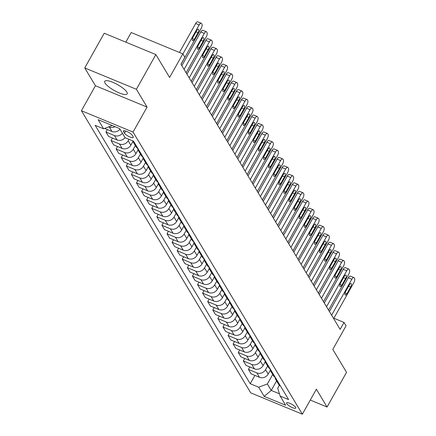 <?xml version="1.0" encoding="UTF-8"?>
<svg xmlns="http://www.w3.org/2000/svg" width="436" height="436" viewBox="0 0 436 436"><rect width="100%" height="100%" fill="white"/><g stroke="black" fill="none" stroke-linecap="round" stroke-linejoin="round"><path stroke-width="0.65" d="M126.849 92.094A12.862 3.363 -150.7 0 0 115.18 83.385A12.862 3.363 -150.7 0 0 104.744 81.298A12.862 3.363 -150.7 0 0 105.076 83.096A12.862 3.363 -150.7 0 0 116.744 91.805A12.862 3.363 -150.7 0 0 127.181 93.893A12.862 3.363 -150.7 0 0 126.849 92.094M295.619 407.333A5.276 1.379 -150.7 0 0 290.828 403.758A5.276 1.379 -150.7 0 0 286.55 402.902A5.276 1.379 -150.7 0 0 286.686 403.638A5.276 1.379 -150.7 0 0 291.471 407.213A5.276 1.379 -150.7 0 0 295.755 408.069A5.276 1.379 -150.7 0 0 295.619 407.333M81.412 110.722L250.727 392.847L302.361 414.2L133.045 132.075L81.412 110.722L95.435 85.734L147.068 107.087L136.386 89.287L84.753 67.934L95.435 85.734M84.753 67.934L104.226 33.229L155.859 54.582L169.599 77.472L182.842 53.873L131.203 32.52L125.802 42.15M310.29 400.074L327.065 407.017L346.544 372.311L332.804 349.421L346.048 325.823L344.015 322.433L333.872 318.236M136.386 89.287L155.859 54.582M182.842 53.873L184.875 57.263L180.978 64.201L340.118 329.371L344.015 322.433M123.573 131.677L124.473 133.171A5.112 1.335 -150.7 0 0 129.105 136.632A5.112 1.335 -150.7 0 0 133.252 137.46A5.112 1.335 -150.7 0 0 133.122 136.746L132.228 135.253A5.112 1.335 -150.7 0 0 127.59 131.792A5.112 1.335 -150.7 0 0 123.443 130.964A5.112 1.335 -150.7 0 0 123.573 131.677L124.118 130.707M112.27 125.524L103.605 128.822L95.162 125.334L250.231 383.718L254.897 375.407M103.605 128.822L98.111 119.666L119.606 128.555L125.099 137.711L133.541 141.204L288.61 399.589L280.168 396.101L285.662 405.257L264.172 396.368L258.679 387.212L250.231 383.718M147.068 107.087L133.045 132.075M327.065 407.017L316.383 389.212L302.361 414.2M280.168 396.101L277.699 388.236L279.405 385.201M276.577 380.906L271.241 390.411L279.449 393.806M129.007 139.329L128.195 140.774A6.595 5.788 149 0 1 119.497 144.016L111.055 140.523L112.444 138.043M132.953 141.417L130.838 145.183A6.595 5.788 149 0 1 122.14 148.425L113.698 144.932L111.055 140.523M135.345 145.575L133.28 149.248A6.595 5.788 149 0 1 124.582 152.496L116.14 149.003L117.535 146.518M138.038 149.897L135.928 153.657A6.595 5.788 149 0 1 127.23 156.9L118.788 153.412L116.14 149.003M140.43 154.055L138.37 157.728A6.595 5.788 149 0 1 129.672 160.971L121.23 157.478L122.62 154.998M143.128 158.372L141.013 162.138A6.595 5.788 149 0 1 132.315 165.38L123.873 161.887L121.23 157.478M145.52 162.53L143.455 166.203A6.595 5.788 149 0 1 134.757 169.446L126.315 165.958L127.71 163.473M148.213 166.852L146.104 170.612A6.595 5.788 149 0 1 137.405 173.855L128.963 170.367L126.315 165.958M150.605 171.01L148.545 174.683A6.595 5.788 149 0 1 139.847 177.926L131.405 174.433L132.795 171.953M153.303 175.327L151.188 179.092A6.595 5.788 149 0 1 142.49 182.335L134.048 178.842L131.405 174.433M155.696 179.485L153.63 183.158A6.595 5.788 149 0 1 144.932 186.401L136.49 182.913L137.885 180.428M158.388 183.807L156.279 187.567A6.595 5.788 149 0 1 147.581 190.81L139.139 187.322L136.49 182.913M160.78 187.96L158.72 191.638A6.595 5.788 149 0 1 150.022 194.881L141.58 191.388L142.97 188.908M163.478 192.281L161.364 196.042A6.595 5.788 149 0 1 152.665 199.29L144.223 195.797L141.58 191.388M165.871 196.44L163.805 200.113A6.595 5.788 149 0 1 155.107 203.356L146.665 199.868L148.06 197.383M168.563 200.762L166.454 204.522A6.595 5.788 149 0 1 157.756 207.765L149.314 204.277L146.665 199.868M170.956 204.915L168.895 208.593A6.595 5.788 149 0 1 160.197 211.836L151.755 208.343L153.145 205.863M173.653 209.236L171.539 212.997A6.595 5.788 149 0 1 162.841 216.245L154.399 212.752L151.755 208.343M176.046 213.395L173.98 217.068A6.595 5.788 149 0 1 165.282 220.311L156.84 216.823L158.235 214.338M178.738 217.717L176.629 221.477A6.595 5.788 149 0 1 167.931 224.72L159.489 221.226L156.84 216.823M181.131 221.87L179.071 225.543A6.595 5.788 149 0 1 170.372 228.791L161.93 225.298L163.32 222.818M183.829 226.191L181.714 229.952A6.595 5.788 149 0 1 173.016 233.2L164.574 229.707L161.93 225.298M186.221 230.35L184.155 234.023A6.595 5.788 149 0 1 175.457 237.266L167.015 233.778L168.41 231.293M188.913 234.672L186.804 238.432A6.595 5.788 149 0 1 178.106 241.675L169.664 238.181L167.015 233.778M191.306 238.824L189.246 242.498A6.595 5.788 149 0 1 180.548 245.746L172.106 242.253L173.495 239.767M194.004 243.146L191.889 246.907A6.595 5.788 149 0 1 183.191 250.155L174.749 246.662L172.106 242.253M196.396 247.305L194.331 250.978A6.595 5.788 149 0 1 185.632 254.221L177.19 250.733L178.586 248.248M199.089 251.621L196.979 255.387A6.595 5.788 149 0 1 188.281 258.63L179.839 255.136L177.19 250.733M201.481 255.779L199.421 259.453A6.595 5.788 149 0 1 190.723 262.701L182.281 259.207L183.67 256.722M204.179 260.101L202.064 263.862A6.595 5.788 149 0 1 193.366 267.105L184.924 263.617L182.281 259.207M206.571 264.26L204.506 267.933A6.595 5.788 149 0 1 195.808 271.176L187.366 267.682L188.761 265.202M209.264 268.576L207.155 272.342A6.595 5.788 149 0 1 198.456 275.585L190.014 272.091L187.366 267.682M211.656 272.734L209.596 276.408A6.595 5.788 149 0 1 200.898 279.656L192.456 276.162L193.846 273.677M214.354 277.056L212.239 280.817A6.595 5.788 149 0 1 203.541 284.059L195.099 280.571L192.456 276.162M216.746 281.215L214.681 284.888A6.595 5.788 149 0 1 205.983 288.131L197.541 284.637L198.936 282.157M219.439 285.531L217.33 289.297A6.595 5.788 149 0 1 208.631 292.54L200.189 289.046L197.541 284.637M221.831 289.689L219.771 293.363A6.595 5.788 149 0 1 211.073 296.611L202.631 293.117L204.021 290.632M224.529 294.011L222.415 297.772A6.595 5.788 149 0 1 213.716 301.014L205.274 297.526L202.631 293.117M226.922 298.17L224.856 301.843A6.595 5.788 149 0 1 216.158 305.086L207.716 301.592L209.111 299.112M229.614 302.486L227.505 306.252A6.595 5.788 149 0 1 218.807 309.495L210.365 306.001L207.716 301.592M232.007 306.644L229.946 310.318A6.595 5.788 149 0 1 221.248 313.56L212.806 310.072L214.196 307.587M234.704 310.966L232.59 314.727A6.595 5.788 149 0 1 223.891 317.969L215.449 314.481L212.806 310.072M237.097 315.119L235.031 318.798A6.595 5.788 149 0 1 226.333 322.041L217.891 318.547L219.286 316.067M239.789 319.441L237.68 323.201A6.595 5.788 149 0 1 228.982 326.45L220.54 322.956L217.891 318.547M242.182 323.599L240.122 327.273A6.595 5.788 149 0 1 231.423 330.515L222.981 327.027L224.371 324.542M244.879 327.921L242.765 331.682A6.595 5.788 149 0 1 234.067 334.924L225.625 331.436L222.981 327.027M247.272 332.074L245.206 335.753A6.595 5.788 149 0 1 236.508 338.995L228.066 335.502L229.461 333.022M249.964 336.396L247.855 340.156A6.595 5.788 149 0 1 239.157 343.405L230.715 339.911L228.066 335.502M252.357 340.554L250.297 344.227A6.595 5.788 149 0 1 241.599 347.47L233.156 343.982L234.546 341.497M255.055 344.876L252.94 348.637A6.595 5.788 149 0 1 244.242 351.879L235.8 348.391L233.156 343.982M257.447 349.029L255.382 352.708A6.595 5.788 149 0 1 246.683 355.95L238.241 352.457L239.637 349.977M260.139 353.351L258.03 357.111A6.595 5.788 149 0 1 249.332 360.359L240.89 356.866L238.241 352.457M262.532 357.509L260.472 361.182A6.595 5.788 149 0 1 251.774 364.425L243.332 360.937L244.721 358.452M265.23 361.831L263.115 365.591A6.595 5.788 149 0 1 254.417 368.834L245.975 365.341L243.332 360.937M267.622 365.984L265.557 369.657A6.595 5.788 149 0 1 256.859 372.905L248.416 369.412L249.812 366.927M270.315 370.306L268.205 374.066A6.595 5.788 149 0 1 259.507 377.314L251.065 373.821L248.416 369.412M272.707 374.464L267.377 383.969L271.241 390.411L264.172 396.368M115.055 126.674A6.595 5.788 149 0 1 109.322 127.061L108.853 126.865M125.083 137.683A6.595 5.788 149 0 1 117.055 139.945L108.613 136.457L105.964 132.048L107.36 129.563M119.998 129.209A6.595 5.788 149 0 1 111.965 131.47L104.635 128.44M135.302 144.136A6.595 5.788 149 0 1 133.362 142.267A6.595 5.788 149 0 1 132.784 140.888M122.44 133.28A6.595 5.788 149 0 1 114.406 135.542L105.964 132.048M137.95 148.545A6.595 5.788 149 0 1 136.005 146.676L133.362 142.267M140.392 152.616A6.595 5.788 149 0 1 138.446 150.747A6.595 5.788 149 0 1 137.721 148.414M143.035 157.025A6.595 5.788 149 0 1 141.09 155.156L138.446 150.747M145.477 161.091A6.595 5.788 149 0 1 143.537 159.222A6.595 5.788 149 0 1 142.812 156.889M148.126 165.5A6.595 5.788 149 0 1 146.18 163.631L143.537 159.222M150.567 169.571A6.595 5.788 149 0 1 148.621 167.702A6.595 5.788 149 0 1 147.897 165.369M153.21 173.98A6.595 5.788 149 0 1 151.265 172.111L148.621 167.702M155.652 178.046A6.595 5.788 149 0 1 153.712 176.177A6.595 5.788 149 0 1 152.987 173.844M158.301 182.455A6.595 5.788 149 0 1 156.355 180.586L153.712 176.177M160.742 186.526A6.595 5.788 149 0 1 158.797 184.657A6.595 5.788 149 0 1 158.072 182.324M163.386 190.935A6.595 5.788 149 0 1 161.44 189.066L158.797 184.657M165.827 195.001A6.595 5.788 149 0 1 163.887 193.132A6.595 5.788 149 0 1 163.162 190.799M168.476 199.41A6.595 5.788 149 0 1 166.53 197.541L163.887 193.132M170.917 203.481A6.595 5.788 149 0 1 168.972 201.612A6.595 5.788 149 0 1 168.247 199.279M173.561 207.89A6.595 5.788 149 0 1 171.615 206.021L168.972 201.612M176.002 211.956A6.595 5.788 149 0 1 174.062 210.087A6.595 5.788 149 0 1 173.337 207.754M178.651 216.365A6.595 5.788 149 0 1 176.705 214.496L174.062 210.087M181.093 220.436A6.595 5.788 149 0 1 179.147 218.567A6.595 5.788 149 0 1 178.422 216.234M183.736 224.845A6.595 5.788 149 0 1 181.79 222.97L179.147 218.567M186.177 228.911A6.595 5.788 149 0 1 184.237 227.042A6.595 5.788 149 0 1 183.512 224.709M188.826 233.32A6.595 5.788 149 0 1 186.881 231.451L184.237 227.042M191.268 237.391A6.595 5.788 149 0 1 189.322 235.522A6.595 5.788 149 0 1 188.597 233.184M193.911 241.795A6.595 5.788 149 0 1 191.965 239.925L189.322 235.522M196.353 245.866A6.595 5.788 149 0 1 194.412 243.996A6.595 5.788 149 0 1 193.688 241.664M199.001 250.275A6.595 5.788 149 0 1 197.056 248.406L194.412 243.996M201.443 254.346A6.595 5.788 149 0 1 199.497 252.471A6.595 5.788 149 0 1 198.772 250.139M204.086 258.75A6.595 5.788 149 0 1 202.141 256.88L199.497 252.471M206.528 262.821A6.595 5.788 149 0 1 204.588 260.951A6.595 5.788 149 0 1 203.863 258.619M209.176 267.23A6.595 5.788 149 0 1 207.231 265.361L204.588 260.951M211.618 271.296A6.595 5.788 149 0 1 209.672 269.426A6.595 5.788 149 0 1 208.948 267.094M214.261 275.705A6.595 5.788 149 0 1 212.316 273.835L209.672 269.426M216.703 279.776A6.595 5.788 149 0 1 214.763 277.906A6.595 5.788 149 0 1 214.038 275.574M219.352 284.185A6.595 5.788 149 0 1 217.406 282.315L214.763 277.906M221.793 288.25A6.595 5.788 149 0 1 219.848 286.381A6.595 5.788 149 0 1 219.123 284.049M224.436 292.66A6.595 5.788 149 0 1 222.491 290.79L219.848 286.381M226.878 296.731A6.595 5.788 149 0 1 224.938 294.861A6.595 5.788 149 0 1 224.213 292.529M229.527 301.14A6.595 5.788 149 0 1 227.581 299.27L224.938 294.861M231.968 305.205A6.595 5.788 149 0 1 230.023 303.336A6.595 5.788 149 0 1 229.298 301.003M234.612 309.615A6.595 5.788 149 0 1 232.666 307.745L230.023 303.336M237.053 313.686A6.595 5.788 149 0 1 235.113 311.816A6.595 5.788 149 0 1 234.388 309.484M239.702 318.095A6.595 5.788 149 0 1 237.756 316.225L235.113 311.816M242.144 322.16A6.595 5.788 149 0 1 240.198 320.291A6.595 5.788 149 0 1 239.473 317.958M244.787 326.569A6.595 5.788 149 0 1 242.841 324.7L240.198 320.291M247.228 330.641A6.595 5.788 149 0 1 245.288 328.771A6.595 5.788 149 0 1 244.563 326.439M249.877 335.05A6.595 5.788 149 0 1 247.931 333.18L245.288 328.771M252.319 339.115A6.595 5.788 149 0 1 250.373 337.246A6.595 5.788 149 0 1 249.648 334.913M254.962 343.524A6.595 5.788 149 0 1 253.016 341.655L250.373 337.246M257.404 347.596A6.595 5.788 149 0 1 255.463 345.726A6.595 5.788 149 0 1 254.738 343.394M260.052 352.005A6.595 5.788 149 0 1 258.107 350.13L255.463 345.726M262.494 356.07A6.595 5.788 149 0 1 260.548 354.201A6.595 5.788 149 0 1 259.823 351.868M265.137 360.479A6.595 5.788 149 0 1 263.191 358.61L260.548 354.201M267.579 364.55A6.595 5.788 149 0 1 265.638 362.681A6.595 5.788 149 0 1 264.914 360.349M270.227 368.954A6.595 5.788 149 0 1 268.282 367.085L265.638 362.681M272.669 373.025A6.595 5.788 149 0 1 270.723 371.156A6.595 5.788 149 0 1 269.998 368.823M275.312 377.434A6.595 5.788 149 0 1 273.367 375.565L270.723 371.156M277.754 381.505A6.595 5.788 149 0 1 275.814 379.631A6.595 5.788 149 0 1 275.089 377.298M258.679 387.212L267.377 383.969M280.403 385.909A6.595 5.788 149 0 1 278.457 384.04L275.814 379.631M182.891 53.96L199.181 24.934A3.297 1.324 112.5 0 1 201.258 23.244A3.297 1.324 112.5 0 1 201.552 23.517L201.961 24.193A3.297 1.324 112.5 0 1 201.214 28.324L181.033 64.294M201.258 23.244L197.77 21.8A3.297 1.324 -67.5 0 0 195.693 23.49L179.436 52.462M196.745 30.542A2.638 1.063 -67.5 0 1 198.402 29.19A2.638 1.063 -67.5 0 1 198.048 32.711L194.309 39.376A2.638 1.063 -67.5 0 1 192.647 40.728A2.638 1.063 -67.5 0 1 193.006 37.207L196.745 30.542M184.085 69.379L204.271 33.414A3.297 1.324 112.5 0 1 206.342 31.719A3.297 1.324 112.5 0 1 206.642 31.992L207.046 32.673A3.297 1.324 112.5 0 1 206.304 36.804L186.123 72.768M206.342 31.719L202.854 30.275A3.297 1.324 -67.5 0 0 200.778 31.97L181.867 65.678M201.83 39.022A2.638 1.063 -67.5 0 1 203.492 37.665A2.638 1.063 -67.5 0 1 203.132 41.191L199.394 47.851A2.638 1.063 -67.5 0 1 197.737 49.208A2.638 1.063 -67.5 0 1 198.091 45.682L201.83 39.022M189.175 77.853L209.356 41.889A3.297 1.324 112.5 0 1 211.433 40.199A3.297 1.324 112.5 0 1 211.727 40.472L212.136 41.148A3.297 1.324 112.5 0 1 211.389 45.279L191.208 81.243M211.433 40.199L207.945 38.755A3.297 1.324 -67.5 0 0 205.868 40.444L186.951 74.153M206.92 47.497A2.638 1.063 -67.5 0 1 208.577 46.145A2.638 1.063 -67.5 0 1 208.223 49.666L204.484 56.331A2.638 1.063 -67.5 0 1 202.822 57.683A2.638 1.063 -67.5 0 1 203.181 54.162L206.92 47.497M194.26 86.333L214.447 50.369A3.297 1.324 112.5 0 1 216.518 48.674A3.297 1.324 112.5 0 1 216.817 48.946L217.221 49.622A3.297 1.324 112.5 0 1 216.479 53.759L196.298 89.723M216.518 48.674L213.03 47.23A3.297 1.324 -67.5 0 0 210.953 48.925L192.042 82.633M212.005 55.977A2.638 1.063 -67.5 0 1 213.667 54.62A2.638 1.063 -67.5 0 1 213.308 58.146L209.569 64.806A2.638 1.063 -67.5 0 1 207.912 66.163A2.638 1.063 -67.5 0 1 208.266 62.637L212.005 55.977M199.35 94.808L219.531 58.844A3.297 1.324 112.5 0 1 221.608 57.154A3.297 1.324 112.5 0 1 221.902 57.421L222.311 58.102A3.297 1.324 112.5 0 1 221.564 62.234L201.383 98.198M221.608 57.154L218.12 55.71A3.297 1.324 -67.5 0 0 216.043 57.399L197.127 91.108M217.095 64.452A2.638 1.063 -67.5 0 1 218.752 63.1A2.638 1.063 -67.5 0 1 218.398 66.621L214.659 73.286A2.638 1.063 -67.5 0 1 212.997 74.638A2.638 1.063 -67.5 0 1 213.357 71.117L217.095 64.452M204.435 103.288L224.622 67.318A3.297 1.324 112.5 0 1 226.693 65.629A3.297 1.324 112.5 0 1 226.993 65.901L227.396 66.577A3.297 1.324 112.5 0 1 226.655 70.714L206.473 106.678M226.693 65.629L223.205 64.185A3.297 1.324 -67.5 0 0 221.128 65.88L202.217 99.588M222.18 72.926A2.638 1.063 -67.5 0 1 223.842 71.575A2.638 1.063 -67.5 0 1 223.483 75.101L219.744 81.761A2.638 1.063 -67.5 0 1 218.087 83.118A2.638 1.063 -67.5 0 1 218.441 79.592L222.18 72.926M209.525 111.763L229.707 75.799A3.297 1.324 112.5 0 1 231.783 74.109A3.297 1.324 112.5 0 1 232.077 74.376L232.486 75.057A3.297 1.324 112.5 0 1 231.739 79.189L211.558 115.153M231.783 74.109L228.295 72.665A3.297 1.324 -67.5 0 0 226.219 74.354L207.302 108.063M227.27 81.407A2.638 1.063 -67.5 0 1 228.927 80.055A2.638 1.063 -67.5 0 1 228.573 83.576L224.834 90.241A2.638 1.063 -67.5 0 1 223.172 91.593A2.638 1.063 -67.5 0 1 223.532 88.072L227.27 81.407M214.61 120.243L234.797 84.273A3.297 1.324 112.5 0 1 236.868 82.584A3.297 1.324 112.5 0 1 237.168 82.856L237.571 83.532A3.297 1.324 112.5 0 1 236.83 87.669L216.648 123.633M236.868 82.584L233.38 81.14A3.297 1.324 -67.5 0 0 231.303 82.835L212.392 116.537M232.355 89.881A2.638 1.063 -67.5 0 1 234.018 88.53A2.638 1.063 -67.5 0 1 233.658 92.056L229.919 98.716A2.638 1.063 -67.5 0 1 228.262 100.073A2.638 1.063 -67.5 0 1 228.617 96.547L232.355 89.881M219.7 128.718L239.882 92.754A3.297 1.324 112.5 0 1 241.958 91.059A3.297 1.324 112.5 0 1 242.253 91.331L242.661 92.012A3.297 1.324 112.5 0 1 241.915 96.143L221.733 132.108M241.958 91.059L238.47 89.62A3.297 1.324 -67.5 0 0 236.394 91.309L217.477 125.018M237.446 98.362A2.638 1.063 -67.5 0 1 239.102 97.01A2.638 1.063 -67.5 0 1 238.748 100.531L235.009 107.196A2.638 1.063 -67.5 0 1 233.347 108.548A2.638 1.063 -67.5 0 1 233.707 105.022L237.446 98.362M224.785 137.198L244.972 101.228A3.297 1.324 112.5 0 1 247.043 99.539A3.297 1.324 112.5 0 1 247.343 99.811L247.746 100.487A3.297 1.324 112.5 0 1 247.005 104.624L226.824 140.588M247.043 99.539L243.555 98.095A3.297 1.324 -67.5 0 0 241.479 99.79L222.567 133.492M242.53 106.836A2.638 1.063 -67.5 0 1 244.193 105.485A2.638 1.063 -67.5 0 1 243.833 109.011L240.094 115.671A2.638 1.063 -67.5 0 1 238.438 117.022A2.638 1.063 -67.5 0 1 238.792 113.502L242.53 106.836M229.876 145.673L250.057 109.709A3.297 1.324 112.5 0 1 252.133 108.014A3.297 1.324 112.5 0 1 252.428 108.286L252.836 108.967A3.297 1.324 112.5 0 1 252.09 113.098L231.908 149.063M252.133 108.014L248.645 106.575A3.297 1.324 -67.5 0 0 246.569 108.264L227.652 141.972M247.621 115.317A2.638 1.063 -67.5 0 1 249.278 113.96A2.638 1.063 -67.5 0 1 248.923 117.486L245.185 124.151A2.638 1.063 -67.5 0 1 243.522 125.503A2.638 1.063 -67.5 0 1 243.882 121.976L247.621 115.317M234.96 154.153L255.147 118.183A3.297 1.324 112.5 0 1 257.218 116.494A3.297 1.324 112.5 0 1 257.518 116.766L257.921 117.442A3.297 1.324 112.5 0 1 257.18 121.573L236.999 157.543M257.218 116.494L253.73 115.05A3.297 1.324 -67.5 0 0 251.654 116.744L232.742 150.447M252.706 123.791A2.638 1.063 -67.5 0 1 254.368 122.44A2.638 1.063 -67.5 0 1 254.008 125.96L250.269 132.626A2.638 1.063 -67.5 0 1 248.613 133.977A2.638 1.063 -67.5 0 1 248.967 130.457L252.706 123.791M240.051 162.628L260.232 126.663A3.297 1.324 112.5 0 1 262.309 124.969A3.297 1.324 112.5 0 1 262.603 125.241L263.012 125.922A3.297 1.324 112.5 0 1 262.265 130.053L242.084 166.018M262.309 124.969L258.82 123.53A3.297 1.324 -67.5 0 0 256.744 125.219L237.827 158.927M257.796 132.272A2.638 1.063 -67.5 0 1 259.453 130.914A2.638 1.063 -67.5 0 1 259.098 134.441L255.36 141.106A2.638 1.063 -67.5 0 1 253.698 142.458A2.638 1.063 -67.5 0 1 254.057 138.931L257.796 132.272M245.136 171.103L265.322 135.138A3.297 1.324 112.5 0 1 267.393 133.449A3.297 1.324 112.5 0 1 267.693 133.721L268.096 134.397A3.297 1.324 112.5 0 1 267.355 138.528L247.174 174.498M267.393 133.449L263.905 132.004A3.297 1.324 -67.5 0 0 261.829 133.699L242.917 167.402M262.881 140.746A2.638 1.063 -67.5 0 1 264.543 139.395A2.638 1.063 -67.5 0 1 264.183 142.915L260.445 149.581A2.638 1.063 -67.5 0 1 258.788 150.932A2.638 1.063 -67.5 0 1 259.142 147.412L262.881 140.746M250.226 179.583L270.407 143.618A3.297 1.324 112.5 0 1 272.484 141.923A3.297 1.324 112.5 0 1 272.778 142.196L273.187 142.877A3.297 1.324 112.5 0 1 272.44 147.008L252.259 182.973M272.484 141.923L268.996 140.485A3.297 1.324 -67.5 0 0 266.919 142.174L248.002 175.882M267.971 149.226A2.638 1.063 -67.5 0 1 269.628 147.869A2.638 1.063 -67.5 0 1 269.274 151.396L265.535 158.055A2.638 1.063 -67.5 0 1 263.873 159.413A2.638 1.063 -67.5 0 1 264.232 155.886L267.971 149.226M255.311 188.058L275.498 152.093A3.297 1.324 112.5 0 1 277.569 150.404A3.297 1.324 112.5 0 1 277.868 150.676L278.272 151.352A3.297 1.324 112.5 0 1 277.53 155.483L257.349 191.453M277.569 150.404L274.081 148.959A3.297 1.324 -67.5 0 0 272.004 150.649L253.093 184.357M273.056 157.701A2.638 1.063 -67.5 0 1 274.718 156.35A2.638 1.063 -67.5 0 1 274.358 159.87L270.62 166.536A2.638 1.063 -67.5 0 1 268.963 167.887A2.638 1.063 -67.5 0 1 269.317 164.367L273.056 157.701M260.401 196.538L280.582 160.573A3.297 1.324 112.5 0 1 282.659 158.878A3.297 1.324 112.5 0 1 282.953 159.151L283.362 159.832A3.297 1.324 112.5 0 1 282.615 163.963L262.434 199.928M282.659 158.878L279.171 157.434A3.297 1.324 -67.5 0 0 277.094 159.129L258.177 192.837M278.146 166.181A2.638 1.063 -67.5 0 1 279.803 164.824A2.638 1.063 -67.5 0 1 279.449 168.351L275.71 175.01A2.638 1.063 -67.5 0 1 274.048 176.367A2.638 1.063 -67.5 0 1 274.408 172.841L278.146 166.181M265.486 205.013L285.673 169.048A3.297 1.324 112.5 0 1 287.744 167.359A3.297 1.324 112.5 0 1 288.043 167.631L288.447 168.307A3.297 1.324 112.5 0 1 287.706 172.438L267.524 208.408M287.744 167.359L284.256 165.914A3.297 1.324 -67.5 0 0 282.179 167.604L263.268 201.312M283.231 174.656A2.638 1.063 -67.5 0 1 284.893 173.305A2.638 1.063 -67.5 0 1 284.534 176.825L280.795 183.491A2.638 1.063 -67.5 0 1 279.138 184.842A2.638 1.063 -67.5 0 1 279.492 181.322L283.231 174.656M270.576 213.493L290.757 177.528A3.297 1.324 112.5 0 1 292.834 175.833A3.297 1.324 112.5 0 1 293.128 176.106L293.537 176.782A3.297 1.324 112.5 0 1 292.79 180.918L272.609 216.883M292.834 175.833L289.346 174.389A3.297 1.324 -67.5 0 0 287.27 176.084L268.353 209.792M288.321 183.136A2.638 1.063 -67.5 0 1 289.978 181.779A2.638 1.063 -67.5 0 1 289.624 185.305L285.885 191.965A2.638 1.063 -67.5 0 1 284.223 193.322A2.638 1.063 -67.5 0 1 284.583 189.796L288.321 183.136M275.661 221.968L295.848 186.003A3.297 1.324 112.5 0 1 297.919 184.314A3.297 1.324 112.5 0 1 298.219 184.586L298.622 185.262A3.297 1.324 112.5 0 1 297.881 189.393L277.699 225.358M297.919 184.314L294.431 182.869A3.297 1.324 -67.5 0 0 292.354 184.559L273.443 218.267M293.406 191.611A2.638 1.063 -67.5 0 1 295.068 190.26A2.638 1.063 -67.5 0 1 294.709 193.78L290.97 200.446A2.638 1.063 -67.5 0 1 289.313 201.797A2.638 1.063 -67.5 0 1 289.668 198.276L293.406 191.611M280.751 230.448L300.933 194.483A3.297 1.324 112.5 0 1 303.009 192.788A3.297 1.324 112.5 0 1 303.303 193.061L303.712 193.737A3.297 1.324 112.5 0 1 302.966 197.873L282.784 233.838M303.009 192.788L299.521 191.344A3.297 1.324 -67.5 0 0 297.445 193.039L278.528 226.747M298.497 200.086A2.638 1.063 -67.5 0 1 300.153 198.734A2.638 1.063 -67.5 0 1 299.799 202.26L296.06 208.92A2.638 1.063 -67.5 0 1 294.398 210.277A2.638 1.063 -67.5 0 1 294.758 206.751L298.497 200.086M285.836 238.923L306.023 202.958A3.297 1.324 112.5 0 1 308.094 201.269A3.297 1.324 112.5 0 1 308.394 201.536L308.797 202.217A3.297 1.324 112.5 0 1 308.056 206.348L287.874 242.312M308.094 201.269L304.606 199.824A3.297 1.324 -67.5 0 0 302.53 201.514L283.618 235.222M303.581 208.566A2.638 1.063 -67.5 0 1 305.244 207.214A2.638 1.063 -67.5 0 1 304.884 210.735L301.145 217.4A2.638 1.063 -67.5 0 1 299.488 218.752A2.638 1.063 -67.5 0 1 299.843 215.231L303.581 208.566M290.926 247.403L311.108 211.433A3.297 1.324 112.5 0 1 313.184 209.743A3.297 1.324 112.5 0 1 313.479 210.016L313.887 210.692A3.297 1.324 112.5 0 1 313.141 214.828L292.959 250.793M313.184 209.743L309.696 208.299A3.297 1.324 -67.5 0 0 307.62 209.994L288.703 243.702M308.672 217.041A2.638 1.063 -67.5 0 1 310.328 215.689A2.638 1.063 -67.5 0 1 309.974 219.215L306.236 225.875A2.638 1.063 -67.5 0 1 304.573 227.232A2.638 1.063 -67.5 0 1 304.933 223.706L308.672 217.041M296.011 255.878L316.198 219.913A3.297 1.324 112.5 0 1 318.269 218.223A3.297 1.324 112.5 0 1 318.569 218.49L318.972 219.172A3.297 1.324 112.5 0 1 318.231 223.303L298.05 259.267M318.269 218.223L314.781 216.779A3.297 1.324 -67.5 0 0 312.705 218.469L293.793 252.177M313.757 225.521A2.638 1.063 -67.5 0 1 315.419 224.169A2.638 1.063 -67.5 0 1 315.059 227.69L311.32 234.355A2.638 1.063 -67.5 0 1 309.664 235.707A2.638 1.063 -67.5 0 1 310.018 232.181L313.757 225.521M301.102 264.358L321.283 228.388A3.297 1.324 112.5 0 1 323.359 226.698A3.297 1.324 112.5 0 1 323.654 226.971L324.062 227.647A3.297 1.324 112.5 0 1 323.316 231.783L303.134 267.748M323.359 226.698L319.871 225.254A3.297 1.324 -67.5 0 0 317.795 226.949L298.878 260.652M318.847 233.996A2.638 1.063 -67.5 0 1 320.504 232.644A2.638 1.063 -67.5 0 1 320.149 236.17L316.411 242.83A2.638 1.063 -67.5 0 1 314.748 244.182A2.638 1.063 -67.5 0 1 315.108 240.661L318.847 233.996M306.186 272.832L326.373 236.868A3.297 1.324 112.5 0 1 328.444 235.173A3.297 1.324 112.5 0 1 328.744 235.445L329.147 236.127A3.297 1.324 112.5 0 1 328.406 240.258L308.225 276.222M328.444 235.173L324.956 233.734A3.297 1.324 -67.5 0 0 322.88 235.424L303.968 269.132M323.932 242.476A2.638 1.063 -67.5 0 1 325.594 241.119A2.638 1.063 -67.5 0 1 325.234 244.645L321.495 251.31A2.638 1.063 -67.5 0 1 319.839 252.662A2.638 1.063 -67.5 0 1 320.193 249.136L323.932 242.476M311.277 281.313L331.458 245.343A3.297 1.324 112.5 0 1 333.535 243.653A3.297 1.324 112.5 0 1 333.829 243.926L334.238 244.601A3.297 1.324 112.5 0 1 333.491 248.738L313.31 284.703M333.535 243.653L330.047 242.209A3.297 1.324 -67.5 0 0 327.97 243.904L309.053 277.607M329.022 250.951A2.638 1.063 -67.5 0 1 330.679 249.599A2.638 1.063 -67.5 0 1 330.325 253.12L326.586 259.785A2.638 1.063 -67.5 0 1 324.924 261.137A2.638 1.063 -67.5 0 1 325.283 257.616L329.022 250.951M316.362 289.787L336.548 253.823A3.297 1.324 112.5 0 1 338.619 252.128A3.297 1.324 112.5 0 1 338.919 252.4L339.322 253.082A3.297 1.324 112.5 0 1 338.581 257.213L318.4 293.177M338.619 252.128L335.131 250.689A3.297 1.324 -67.5 0 0 333.055 252.379L314.143 286.087M334.107 259.431A2.638 1.063 -67.5 0 1 335.769 258.074A2.638 1.063 -67.5 0 1 335.409 261.6L331.671 268.265A2.638 1.063 -67.5 0 1 330.014 269.617A2.638 1.063 -67.5 0 1 330.368 266.091L334.107 259.431M321.452 298.262L341.633 262.298A3.297 1.324 112.5 0 1 343.71 260.608A3.297 1.324 112.5 0 1 344.004 260.881L344.413 261.556A3.297 1.324 112.5 0 1 343.666 265.688L323.485 301.658M343.71 260.608L340.222 259.164A3.297 1.324 -67.5 0 0 338.145 260.859L319.228 294.562M339.197 267.906A2.638 1.063 -67.5 0 1 340.854 266.554A2.638 1.063 -67.5 0 1 340.5 270.075L336.761 276.74A2.638 1.063 -67.5 0 1 335.099 278.092A2.638 1.063 -67.5 0 1 335.458 274.571L339.197 267.906M326.537 306.742L346.724 270.778A3.297 1.324 112.5 0 1 348.795 269.083A3.297 1.324 112.5 0 1 349.094 269.355L349.498 270.037A3.297 1.324 112.5 0 1 348.756 274.168L328.575 310.132M348.795 269.083L345.307 267.644A3.297 1.324 -67.5 0 0 343.23 269.334L324.319 303.042M344.282 276.386A2.638 1.063 -67.5 0 1 345.944 275.029A2.638 1.063 -67.5 0 1 345.585 278.555L341.846 285.22A2.638 1.063 -67.5 0 1 340.189 286.572A2.638 1.063 -67.5 0 1 340.543 283.046L344.282 276.386M331.627 315.217L351.808 279.253A3.297 1.324 112.5 0 1 353.885 277.563A3.297 1.324 112.5 0 1 354.179 277.836L354.588 278.511A3.297 1.324 112.5 0 1 353.841 282.642L333.66 318.612M353.885 277.563L350.397 276.119A3.297 1.324 -67.5 0 0 348.32 277.808L329.403 311.517M349.372 284.861A2.638 1.063 -67.5 0 1 351.029 283.509A2.638 1.063 -67.5 0 1 350.675 287.03L346.936 293.695A2.638 1.063 -67.5 0 1 345.274 295.047A2.638 1.063 -67.5 0 1 345.634 291.526L349.372 284.861M130.838 145.183L128.195 140.774M135.928 153.657L133.28 149.248M141.013 162.138L138.37 157.728M146.104 170.612L143.455 166.203M151.188 179.092L148.545 174.683M156.279 187.567L153.63 183.158M161.364 196.042L158.72 191.638M166.454 204.522L163.805 200.113M171.539 212.997L168.895 208.593M176.629 221.477L173.98 217.068M181.714 229.952L179.071 225.543M186.804 238.432L184.155 234.023M191.889 246.907L189.246 242.498M196.979 255.387L194.331 250.978M202.064 263.862L199.421 259.453M207.155 272.342L204.506 267.933M212.239 280.817L209.596 276.408M217.33 289.297L214.681 284.888M222.415 297.772L219.771 293.363M227.505 306.252L224.856 301.843M232.59 314.727L229.946 310.318M237.68 323.201L235.031 318.798M242.765 331.682L240.122 327.273M247.855 340.156L245.206 335.753M252.94 348.637L250.297 344.227M258.03 357.111L255.382 352.708M263.115 365.591L260.472 361.182M268.205 374.066L265.557 369.657M111.965 131.47L109.322 127.061M117.055 139.945L114.406 135.542M122.14 148.425L119.497 144.016M127.23 156.9L124.582 152.496M132.315 165.38L129.672 160.971M137.405 173.855L134.757 169.446M142.49 182.335L139.847 177.926M147.581 190.81L144.932 186.401M152.665 199.29L150.022 194.881M157.756 207.765L155.107 203.356M162.841 216.245L160.197 211.836M167.931 224.72L165.282 220.311M173.016 233.2L170.372 228.791M178.106 241.675L175.457 237.266M183.191 250.155L180.548 245.746M188.281 258.63L185.632 254.221M193.366 267.105L190.723 262.701M198.456 275.585L195.808 271.176M203.541 284.059L200.898 279.656M208.631 292.54L205.983 288.131M213.716 301.014L211.073 296.611M218.807 309.495L216.158 305.086M223.891 317.969L221.248 313.56M228.982 326.45L226.333 322.041M234.067 334.924L231.423 330.515M239.157 343.405L236.508 338.995M244.242 351.879L241.599 347.47M249.332 360.359L246.683 355.95M254.417 368.834L251.774 364.425M259.507 377.314L256.859 372.905M125.682 131.007L124.473 133.171M195.693 23.49L199.181 24.934M198.048 32.711L195.998 31.866M194.309 39.376L192.429 38.597M200.778 31.97L204.271 33.414M203.132 41.191L201.089 40.346M199.394 47.851L197.513 47.077M205.868 40.444L209.356 41.889M208.223 49.666L206.174 48.821M204.484 56.331L202.604 55.552M210.953 48.925L214.447 50.369M213.308 58.146L211.264 57.296M209.569 64.806L207.689 64.032M216.043 57.399L219.531 58.844M218.398 66.621L216.349 65.776M214.659 73.286L212.779 72.507M221.128 65.88L224.622 67.318M223.483 75.101L221.439 74.251M219.744 81.761L217.864 80.987M226.219 74.354L229.707 75.799M228.573 83.576L226.524 82.731M224.834 90.241L222.954 89.462M231.303 82.835L234.797 84.273M233.658 92.056L231.614 91.206M229.919 98.716L228.039 97.942M236.394 91.309L239.882 92.754M238.748 100.531L236.699 99.686M235.009 107.196L233.129 106.417M241.479 99.79L244.972 101.228M243.833 109.011L241.789 108.161M240.094 115.671L238.214 114.897M246.569 108.264L250.057 109.709M248.923 117.486L246.874 116.641M245.185 124.151L243.304 123.372M251.654 116.744L255.147 118.183M254.008 125.96L251.964 125.116M250.269 132.626L248.389 131.852M256.744 125.219L260.232 126.663M259.098 134.441L257.049 133.596M255.36 141.106L253.48 140.327M261.829 133.699L265.322 135.138M264.183 142.915L262.14 142.071M260.445 149.581L258.564 148.801M266.919 142.174L270.407 143.618M269.274 151.396L267.224 150.551M265.535 158.055L263.655 157.282M272.004 150.649L275.498 152.093M274.358 159.87L272.315 159.026M270.62 166.536L268.74 165.756M277.094 159.129L280.582 160.573M279.449 168.351L277.4 167.506M275.71 175.01L273.83 174.237M282.179 167.604L285.673 169.048M284.534 176.825L282.49 175.981M280.795 183.491L278.915 182.711M287.27 176.084L290.757 177.528M289.624 185.305L287.575 184.461M285.885 191.965L284.005 191.191M292.354 184.559L295.848 186.003M294.709 193.78L292.665 192.935M290.97 200.446L289.09 199.666M297.445 193.039L300.933 194.483M299.799 202.26L297.75 201.41M296.06 208.92L294.18 208.146M302.53 201.514L306.023 202.958M304.884 210.735L302.84 209.89M301.145 217.4L299.265 216.621M307.62 209.994L311.108 211.433M309.974 219.215L307.925 218.365M306.236 225.875L304.355 225.101M312.705 218.469L316.198 219.913M315.059 227.69L313.015 226.845M311.32 234.355L309.44 233.576M317.795 226.949L321.283 228.388M320.149 236.17L318.1 235.32M316.411 242.83L314.53 242.056M322.88 235.424L326.373 236.868M325.234 244.645L323.19 243.8M321.495 251.31L319.615 250.531M327.97 243.904L331.458 245.343M330.325 253.12L328.275 252.275M326.586 259.785L324.706 259.011M333.055 252.379L336.548 253.823M335.409 261.6L333.366 260.755M331.671 268.265L329.79 267.486M338.145 260.859L341.633 262.298M340.5 270.075L338.45 269.23M336.761 276.74L334.881 275.961M343.23 269.334L346.724 270.778M345.585 278.555L343.541 277.71M341.846 285.22L339.966 284.441M348.32 277.808L351.808 279.253M350.675 287.03L348.626 286.185M346.936 293.695L345.056 292.916"/></g></svg>

